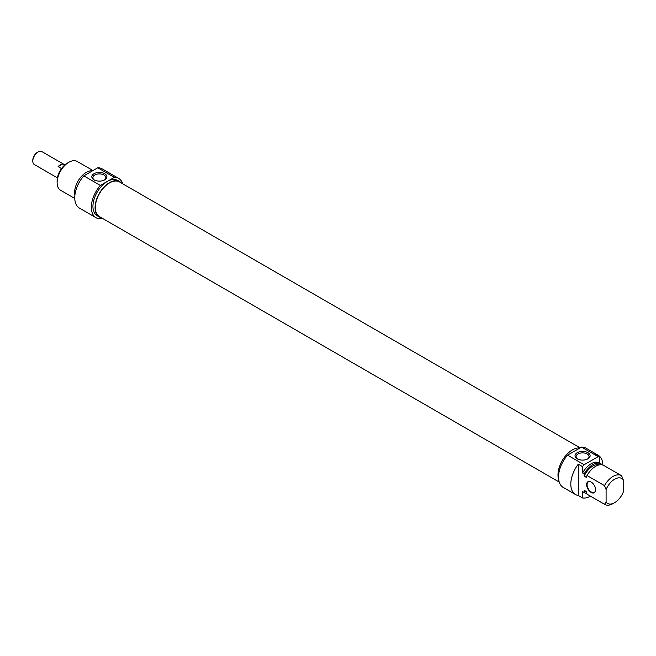 <?xml version="1.0" encoding="UTF-8"?>
<svg xmlns="http://www.w3.org/2000/svg" width="656" height="656" viewBox="0 0 656 656"><rect width="100%" height="100%" fill="white"/><g stroke="black" fill="none" stroke-linecap="round" stroke-linejoin="round"><path stroke-width="0.98" d="M558.691 479.618A20.41 11.783 -60 0 1 572.417 449.893A20.41 11.783 -60 0 1 579.978 447.999M581.544 447.089L598.116 456.658A22.681 13.095 -60 0 1 599.682 456.756L595.402 454.288A22.681 13.095 -60 0 1 598.19 455.248L585.898 448.155A22.681 13.095 120 0 0 581.544 447.089L567.563 455.166A22.681 13.095 120 0 0 563.217 487.433L575.509 494.534A22.681 13.095 -60 0 1 578.297 464.161L582.577 466.629A22.681 13.095 -60 0 1 584.135 464.727L567.563 455.166M590.523 496.215A22.681 13.095 -60 0 1 582.577 497.961L578.297 495.493A22.681 13.095 -60 0 1 575.509 494.534M598.19 455.248A22.681 13.095 -60 0 1 602.88 465.071M582.577 466.629L582.577 472.976L584.176 473.903L584.176 476.125L586.316 477.363L587.03 475.543L604.488 485.629L606.095 489.548L606.095 502.201L604.488 504.267L587.03 494.189L586.316 491.549L584.176 490.319L584.176 492.541L582.577 491.615L582.577 497.961M578.297 495.493L578.297 464.161M595.615 489.827A6.347 3.665 -120 0 0 591.13 482.053A6.347 3.665 -120 0 0 586.636 484.645A6.347 3.665 -120 0 0 591.13 492.418A6.347 3.665 -120 0 0 595.615 489.827M595.615 489.704A6.052 3.493 60 0 1 594.369 492.344A6.052 3.493 60 0 1 589.703 490.729A6.052 3.493 60 0 1 587.063 484.645A6.052 3.493 60 0 1 588.317 481.873A6.052 3.493 60 0 1 591.236 482.111M606.095 502.201A14.366 8.29 -60 0 0 614.647 502.668A14.366 8.29 -60 0 0 623.2 492.328L623.2 479.675L621.593 475.756A16.63 9.602 120 0 0 621.363 475.608A16.63 9.602 120 0 0 604.488 485.629M582.577 472.976A16.63 9.602 -60 0 1 599.445 462.956A16.63 9.602 -60 0 1 599.682 463.103L599.682 456.756M601.281 464.76L601.281 464.03A16.63 9.602 -60 0 0 601.044 463.882L599.445 462.956M606.095 489.548A14.366 8.29 -60 0 1 623.2 479.675M587.03 475.543A16.63 9.602 -60 0 1 603.897 465.522A16.63 9.602 -60 0 1 604.135 465.67M584.176 476.125A14.891 8.602 -60 0 1 599.133 464.932M584.176 473.903A16.63 9.602 -60 0 1 601.044 463.882M584.135 464.727L598.116 456.658M587.899 452.681A7.536 4.346 0 0 0 577.247 452.681A7.536 4.346 0 0 0 577.247 458.831A7.536 4.346 0 0 0 587.899 458.831A7.536 4.346 0 0 0 587.899 452.681M577.649 459.044A6.478 3.739 180 0 1 576.099 456.617A6.478 3.739 180 0 1 580.101 453.165A6.478 3.739 180 0 1 587.153 453.977A6.478 3.739 180 0 1 589.047 456.617A6.478 3.739 180 0 1 587.497 459.044M604.488 504.267A16.63 9.602 120 0 0 604.725 504.415A16.63 9.602 120 0 0 613.04 503.595L614.647 502.668M587.505 494.468A16.63 9.602 -60 0 1 587.268 494.329A16.63 9.602 -60 0 1 587.03 494.189M586.382 491.82L585.283 491.18A14.891 8.602 -60 0 1 584.176 490.319M586.817 493.435A16.63 9.602 -60 0 1 584.414 492.689A16.63 9.602 -60 0 1 584.176 492.541M583.053 491.893A16.63 9.602 -60 0 1 582.815 491.762A16.63 9.602 -60 0 1 582.577 491.615M580.158 447.892L119.523 181.95A20.033 11.562 120 0 0 104.083 187.313A20.033 11.562 120 0 0 95.341 207.476A20.033 11.562 120 0 0 99.491 216.644L559.224 482.07M121.475 183.073A20.41 11.783 120 0 0 119.712 181.622A20.41 11.783 120 0 0 109.503 182.63A20.41 11.783 120 0 0 96.17 200.621A20.41 11.783 120 0 0 99.302 216.972A20.41 11.783 120 0 0 101.442 217.776M99.302 216.972L97.162 215.742A20.41 11.783 -60 0 1 94.038 199.383A20.41 11.783 -60 0 1 107.371 181.4A20.41 11.783 -60 0 1 117.572 180.384L119.712 181.622M102.664 218.481A22.681 13.095 -60 0 1 96.03 217.702A22.681 13.095 -60 0 1 100.376 185.435L114.357 177.358A22.681 13.095 -60 0 1 118.711 178.424A22.681 13.095 -60 0 1 122.697 183.787M118.711 178.424L102.139 168.854A22.681 13.095 120 0 0 97.785 167.797L83.804 175.865A22.681 13.095 120 0 0 79.458 208.132L96.03 217.702M100.376 185.435L83.804 175.865M97.785 167.797L114.357 177.358M94.021 179.842A7.536 4.346 0 0 0 104.681 179.842A7.536 4.346 0 0 0 104.681 173.692A7.536 4.346 0 0 0 94.021 173.692A7.536 4.346 0 0 0 94.021 179.842L94.021 179.842M94.423 180.064A6.478 3.739 180 0 1 92.873 177.628A6.478 3.739 180 0 1 99.351 173.897A6.478 3.739 180 0 1 105.829 177.628A6.478 3.739 180 0 1 104.271 180.064M92.562 170.814A16.63 9.602 120 0 0 86.346 172.348A16.63 9.602 120 0 0 74.874 195.521M74.776 198.448L60.565 190.248A16.63 9.602 -60 0 1 57.121 182.63A16.63 9.602 -60 0 1 68.88 162.262A16.63 9.602 -60 0 1 77.195 161.442L92.996 170.56M67.281 163.188L68.88 162.262L67.281 163.188A14.366 8.29 120 0 0 57.121 180.777L57.121 182.63M57.408 177.858L34.35 164.549A7.487 4.321 -60 0 1 32.8 161.122A7.487 4.321 -60 0 1 38.089 151.954A7.487 4.321 -60 0 1 41.836 151.585L64.887 164.894M61.516 168.584L58.122 166.624A7.487 4.321 -60 0 1 62.533 164.074L64.518 165.222M38.089 151.954L37.343 152.389A6.429 3.706 120 0 0 32.8 160.261L32.8 161.122M58.122 166.624L62.533 164.074M621.363 475.608L603.897 465.522M604.725 504.415L587.268 494.329M584.414 492.689L582.815 491.762"/></g></svg>
